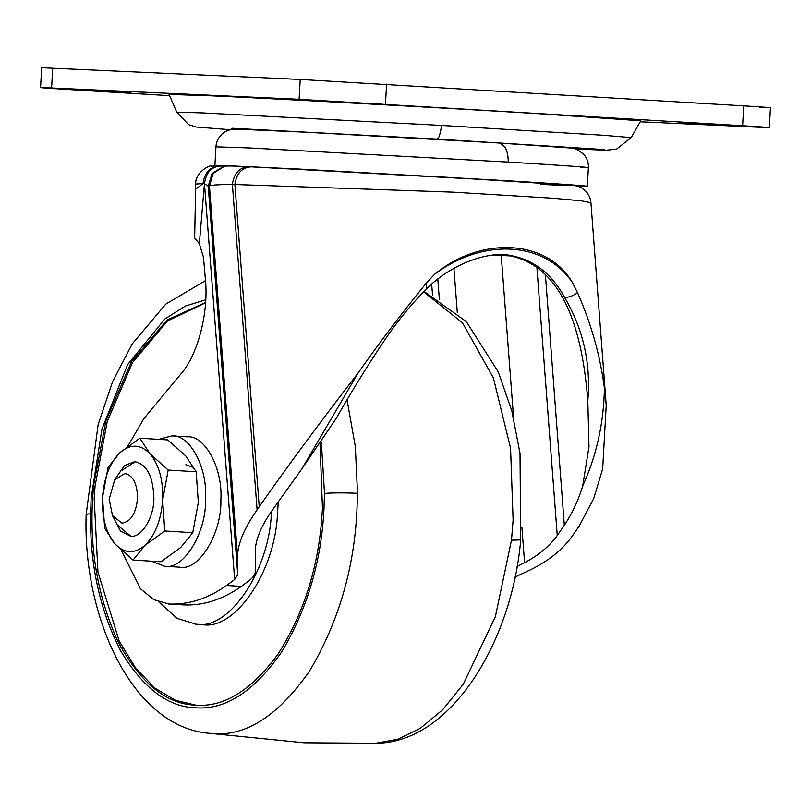 <?xml version="1.0" encoding="UTF-8"?>
<svg xmlns="http://www.w3.org/2000/svg" width="811" height="811" viewBox="0 0 811 811"><rect width="100%" height="100%" fill="white"/><g stroke="black" fill="none" stroke-linecap="round" stroke-linejoin="round"><path stroke-width="1.22" d="M158.986 602.005L176.859 618.327L196.201 624.227C228.246 630.482 268.664 572.465 271.371 513.728L271.584 511.254M195.613 624.196L202.324 624.602C234.369 630.857 274.787 572.84 277.494 514.103L278.264 501.391M205.538 302.807L167.492 321.004L132.467 362.588L107.234 421.507L95.08 485.992L94.177 498.299L97.959 572.12L119.217 641.187L135.792 668.264L155.002 688.164L175.521 700.359L196.069 705.185M205.568 302.462L167.147 319.98L131.585 361.412L105.906 420.747L93.549 485.89L92.647 498.197C89.372 549.665 97.938 597.737 118.325 642.393C140.932 683.612 166.914 704.546 196.282 705.195C224.12 707.182 251.248 690.323 277.636 654.649C302.645 615.65 317.283 571.116 321.572 521.037L322.474 508.73L320.031 443.85M195.309 705.144L196.282 705.195M683.714 122.664L739.45 126.009L679 122.512M744.174 126.161L739.45 126.009M321.47 100.655L377.206 104.001L316.756 100.503M381.93 104.153L377.206 104.001M70.435 89.149L126.171 92.505L65.711 89.007M130.895 92.657L126.171 92.505M169.611 95.668L67.262 89.443C38.746 87.679 33.525 87.182 51.6 87.963L40.55 87.598L41.665 67.729L300.212 79.437L743.738 105.856C772.254 107.62 777.475 108.116 759.4 107.336M52.715 68.104L51.6 87.963L299.107 99.297L742.623 125.725C771.139 127.489 776.36 127.976 758.285 127.205L640.244 121.792M770.45 107.711L769.335 127.57L758.285 127.205M437.129 139.097L604.195 149.569L604.753 150.147L576.104 149.062L606.324 150.197L616.502 149.163L631.201 137.606L640.822 120.778L539.305 113.733C449.385 108.187 268.877 98.324 211.073 95.799L169.063 94.4L176.757 112.192L188.659 124.681L196.191 127.023L230.223 129.719L232.311 128.27L437.129 139.097C438.802 138.711 440.282 134.16 441.569 125.431L201.919 112.871L176.757 112.192M192.795 467.278L185.841 464.713M577.29 186.135L579.459 186.206C604.236 187.108 571.137 184.573 507.199 180.721L298.296 169.023L222.792 165.515C213.8 165.231 212.472 165.373 218.818 165.941M215.949 146.832C216.233 141.884 218.301 137.586 222.153 133.947L224.748 132.011C227.861 130.044 231.794 129.091 236.548 129.152L305.585 132.203L498.674 142.989C505 144.449 508.183 150.816 508.244 162.099L249.109 147.937L215.949 146.832L214.905 165.454L218.767 165.931M579.459 186.206L587.346 186.277L588.391 167.654C588.654 162.707 587.083 158.206 583.656 154.161L577.006 149.406L572.688 148.149L498.765 143M357.986 373.161C379.943 341.999 402.651 312.063 426.11 283.374L426.971 288.452C411.552 303.851 397.349 321.227 384.373 340.549C369.137 363.044 352.998 389.118 335.977 418.77L301.864 468.88L357.986 373.161C320.943 421.021 288.017 465.555 259.216 506.763L234.886 184.523C236.488 173.351 241.942 167.461 251.238 166.833L448.432 177.356L572.079 185.263C576.54 185.678 579.956 186.712 582.328 188.375C586.9 191.426 589.698 195.603 590.702 200.885L590.935 202.73L581.203 200.824L552.93 198.239L453.136 192.166L232.392 184.411C217.926 184.604 210.272 185.121 209.431 185.972L208.224 186.206L212.026 173.544L223.248 166.59L225.711 166.154M121.305 550.314L140.364 588.685L153.735 599.643L169.012 604.023C188.659 604.834 207.839 598.65 226.563 585.481L234.643 579.48L237.745 574.746L208.224 186.206L204.463 183.712C206.014 172.469 211.458 166.579 220.805 166.022L219.71 165.971L220.805 166.022M248.734 166.721C239.438 167.34 233.994 173.24 232.392 184.411L257.107 509.876C244.425 527.92 237.907 543.329 237.542 556.093L209.431 185.972L213.232 173.301L224.485 166.346C226.026 166.184 224.789 165.495 248.551 166.711L499.667 180.387C580.889 185.425 594.504 186.773 540.521 184.411M234.643 579.48L204.463 183.712L203.003 183.59L195.603 189.287M219.923 165.981C210.242 166.508 204.605 172.378 203.003 183.59L195.715 184.056C194.721 172.591 210.515 164.511 210.819 166.154L219.71 165.971M514.853 577.168L531.479 569.302C549.017 560.573 562.54 549.605 572.049 536.395L579.115 526.197L593.723 498.532L602.674 468.88L606.222 405.247L604.418 388.134C603.779 423.17 596.541 455.772 582.693 485.941L588.989 446.729L587.803 400.806C591.047 363.693 583.281 329.175 564.517 297.242C550.801 272.06 531.154 257.878 505.577 254.705L504.564 254.644C482.565 253.144 449.75 265.734 426.971 288.452L426.971 288.452M426.11 283.374L434.584 274.28C483.549 237.593 544.799 241.313 572.434 282.654L577.483 292.578C591.219 323.619 600.191 355.471 604.418 388.134M572.434 282.654C547.932 239.559 481.724 235.443 434.584 274.28M204.463 183.712L199.344 243.695L203.49 257.29L205.315 278.548C208.995 312.053 197.925 355.036 180.671 374.226L143.861 418.608L127.824 446.202M237.745 574.746L237.542 556.093M257.107 509.876L259.216 506.763M199.344 243.695L194.792 238.13M168.516 603.992L183.813 604.925C203.449 605.726 222.64 599.552 241.364 586.383L249.433 580.382C253.478 577.168 255.506 573.985 255.516 570.802L255.242 551.196C255.495 539.761 261.041 526.278 271.908 510.778L301.864 468.88M432.587 295.346L431.655 284.134M545.377 274.412L564.314 525.295C572.465 512.988 578.598 499.87 582.693 485.941M564.314 525.295L557.258 535.493L536.872 267.133M521.868 527.008L524.575 562.682C538.646 555.282 549.544 546.208 557.258 535.493M524.575 562.682L516.911 566.615M587.803 400.806C582.785 335.419 565.206 261.355 502.283 254.553M577.483 292.578C572.769 296.096 568.45 297.647 564.517 297.242M109.171 499.221L114.686 479.848L124.762 473.523C132.771 475.145 137.049 483.133 137.576 497.478C136.268 513.099 131.078 521.666 121.985 523.176L112.506 515.664L109.171 499.221M130.804 536.162L117.271 524.94L112.506 515.664M114.686 479.848L120.535 471.211L135.336 461.712M164.319 566.24L179.941 567.183C199.131 571.258 222.072 532.705 220.856 499.728C222.934 468.129 204.767 435.051 187.219 436.835L171.922 435.902C189.46 434.128 207.626 467.197 205.548 498.795C206.775 531.773 183.833 570.326 164.633 566.25L151.393 561.182M115.628 478.439L124.438 465.575L134.646 461.662C146.649 464.105 153.056 476.087 153.857 497.599C154.556 516.445 141.449 538.484 130.48 536.152L120.525 531.083L113.276 517.175M158.794 439.369L171.922 435.902M114.98 543.907L104.68 528.225L102.51 497.528L108.086 467.308L120.089 452.528C130.632 443.658 140.648 444.114 150.136 453.907C159.159 464.906 163.315 480.365 162.616 500.286C161.095 520.165 155.236 535.159 145.027 545.286L133.024 560.066L114.98 543.907C105.957 532.908 101.801 517.448 102.51 497.528C104.021 477.649 109.88 462.655 120.089 452.528L139.837 438.214L150.136 453.907L168.191 470.056L162.616 500.286L164.785 530.982L145.027 545.286C134.494 554.156 124.478 553.7 114.98 543.907M164.785 530.982L192.754 532.685L180.741 547.455L160.994 561.77L133.024 560.066M192.754 532.685L198.33 502.455L196.161 471.759L185.851 456.076L167.806 439.917L139.837 438.214M196.161 471.759L168.191 470.056M205.71 299.806L185.395 306.021L164.866 318.966L127.601 364.646L101.912 429.161L91.146 498.136L90.619 513.545C89.717 564.071 99.672 609.73 120.474 650.523C142.959 688.164 168.181 707.273 196.13 707.841C225.803 709.899 254.36 691.205 281.792 651.75C307.399 608.625 321.46 560.979 323.974 508.791L324.501 493.382L321.349 441.924M205.487 280.626L165.768 304.115L132.213 343.915L112.547 381.819L98.151 424.528L86.159 514.458L90.619 513.545M86.159 514.458C82.6 614.87 130.419 723.544 205.578 732.941L213.597 733.742C246.858 736.053 278.872 715.089 309.64 670.859C338.339 622.513 354.103 569.089 356.921 510.585L357.519 493.311C344.685 492.733 333.686 492.753 324.501 493.382M357.519 493.311L355.33 446.547L347.057 399.894M205.578 732.941L304.003 742.795L375.625 743.271L397.654 739.318L420.362 728.298L442.644 709.807L463.294 684.19L495.369 616.634L511.477 540.187L513.11 520.074L510.565 448.138L493.423 378.007L462.544 322.869L423.585 291.798M423.96 291.423L466.335 321.622L498.299 371.996L511.812 410.873L520.013 453.288L520.713 539.903L511.477 540.187M742.623 125.725L743.738 105.856M385.478 104.021L386.594 84.162M299.107 99.297L300.212 79.437M631.201 137.606L603.496 135.285L441.569 125.431M505.902 255.718L499.688 254.603M580.504 167.583C606.466 168.516 567.893 165.687 508.244 162.099M183.813 604.925L169.012 604.023M241.364 586.383L226.563 585.481M503.57 254.613L505.577 254.705M501.239 255.506L513.576 417.847M457.303 312.62L453.937 268.34M437.808 279.045L439.339 299.127M375.625 743.271C451.555 743.069 512.329 640.386 520.713 539.903M492.814 255.1L512.704 256.023M225.276 166.214L220.622 166.012M251.045 166.823L248.551 166.711M194.66 238.099L195.715 184.056M606.222 405.247L590.935 202.73"/></g></svg>
